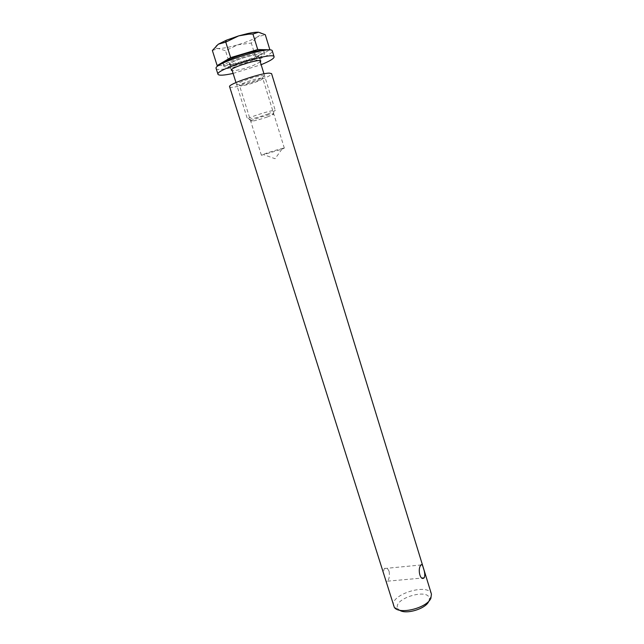 <?xml version="1.0" encoding="UTF-8"?>
<svg xmlns="http://www.w3.org/2000/svg" width="644" height="644" viewBox="0 0 644 644"><rect width="100%" height="100%" fill="white"/><g stroke="black" fill="none" stroke-linecap="round" stroke-linejoin="round"><path stroke-width="0.48" stroke-dasharray="3.22 2.42" d="M389.121 571.405C387.777 568.378 386.231 567.412 384.492 568.523C382.021 571.276 386.215 584.486 387.583 581.162C389.234 578.964 389.749 575.712 389.121 571.405M393.573 605.924C389.242 594.71 428.638 582.442 431.44 594.13M428.679 601.568L429.331 599.339C430.184 586.861 390.481 599.226 398.274 609.015L399.57 610.182M229.602 86.707C229.9 90.369 273.41 76.813 271.575 73.633M261.496 78.133C256.537 78.157 238.433 84.364 239.552 85.644L241.017 85.902C245.163 85.749 258.228 81.683 261.73 79.454L262.784 78.407L261.496 78.133M262.494 75.718C264.378 75.678 264.459 76.201 262.752 77.264C258.711 79.848 243.73 84.517 238.932 84.686C229.747 85.451 254.968 75.807 262.494 75.718M283.175 148.241L284.334 148.12L281.911 149.223L261.4 155.26C260.595 154.93 278.554 149.142 283.175 148.241M260.297 61.945L252.979 65.608C243.746 68.98 236.839 70.671 232.251 70.679M251.192 59.868C256.401 57.783 259.001 56.245 259.001 55.239C258.944 52.148 227.799 61.848 229.514 64.424C229.683 66.107 242.249 63.434 251.192 59.868M216.134 68.489C216.569 71.677 240.365 66.59 257.286 59.86C267.268 55.891 272.275 52.937 272.315 50.989M233.112 73.424L261.15 64.698M267.703 114.109L275.294 110.543C275.584 108.755 246.249 117.892 247.505 119.204L248.93 119.309C253.486 118.593 259.749 116.862 267.703 114.109M267.349 116.967C260.901 119.188 255.837 120.597 252.158 121.193C243.513 122.062 280.204 110.631 272.589 114.833L267.349 116.967M250.87 59.868C255.829 57.88 258.3 56.414 258.3 55.465C258.244 52.518 228.588 61.752 230.214 64.207C230.375 65.809 242.353 63.265 250.87 59.868M258.534 32.224C262.253 32.594 261.923 34.132 257.56 36.829L265.288 34.728M237.781 44.798L251.305 43.035L257.56 36.829C252.77 39.59 246.177 42.246 237.781 44.798C229.377 47.254 222.904 48.485 218.364 48.501L225.521 50.723L237.781 44.798M212.367 50.49L218.364 48.501C214.267 48.316 214.243 46.875 218.3 44.195M218.67 65.567L230.141 65.422L225.521 50.723M230.141 65.422L255.845 57.727L251.305 43.035M255.845 57.727L269.506 50.031M223.726 62.798L223.138 63.965C223.42 66.332 240.792 62.653 253.14 57.719C260.369 54.82 263.984 52.663 263.984 51.246L262.833 50.618M253.808 59.86C261.029 56.978 264.652 54.837 264.66 53.444C264.652 49.137 221.391 62.613 223.83 66.155C224.104 68.481 241.46 64.778 253.808 59.86M384.492 568.523L420.975 564.981M387.583 581.17L421.909 578.071M429.331 599.339L431.625 595.692M398.274 609.015L394.305 607.316M241.017 85.902L238.932 84.686M261.73 79.454L262.752 77.264M284.334 148.12L262.784 78.407M261.4 155.26L239.552 85.644M281.911 149.223L275.06 158.722L264.024 154.793M231.349 70.252L229.514 64.424M260.804 61.083L259.001 55.239M272.589 114.833L274.183 111.444M252.158 121.193L248.93 119.309M230.214 64.207L231.848 69.391M235.978 82.545L247.505 119.204M258.3 55.465L259.902 60.657M263.968 73.827L275.294 110.543M223.138 63.965L223.83 66.155M263.984 51.246L264.66 53.444"/><path stroke-width="0.97" d="M423.382 568.145C424.742 571.928 425.088 575.02 424.42 577.418L424.09 577.869C420.21 581.299 417.441 569.135 420.717 565.376L420.975 564.981C421.78 563.951 422.577 565.005 423.382 568.145M430.86 598.348C426.682 608.218 398.902 614.972 394.305 607.316L229.602 86.707C227.469 84.38 260.53 73.038 269.329 73.118L271.575 73.633L431.44 594.13L430.86 598.348M399.57 610.182C405.648 614.819 425.507 608.95 428.679 601.568M232.251 70.679L231.349 70.252C229.675 67.805 260.788 58.113 260.804 61.083L260.297 61.945M261.15 64.698C269.82 61.132 274.143 58.507 274.103 56.833L272.315 50.989C272.42 45.032 212.665 63.643 216.134 68.489L217.986 74.318C218.904 75.71 223.951 75.42 233.112 73.424M274.103 56.833C274.28 51.126 214.597 69.721 217.986 74.318M269.506 50.031L269.9 49.805L265.288 34.728L258.534 32.224L252.939 34.035L248.874 34.148L238.691 35.879L247.698 33.552C252.472 32.538 256.087 32.095 258.534 32.224M225.77 42.118L218.3 44.195L226.503 40.153L238.691 35.879L225.77 42.118L230.641 57.63L217.149 65.591L218.67 65.567M218.3 44.195L212.367 50.49L217.149 65.591M269.9 49.805L257.721 49.54L230.641 57.63M262.833 50.618C257.375 49.161 227.396 58.499 223.726 62.798M257.721 49.54L252.939 34.035M421.909 578.071L424.09 577.869M231.848 69.391L235.978 82.545M259.902 60.657L263.968 73.827M247.698 33.552L248.874 34.148M226.503 40.153L225.416 42.126"/></g></svg>

